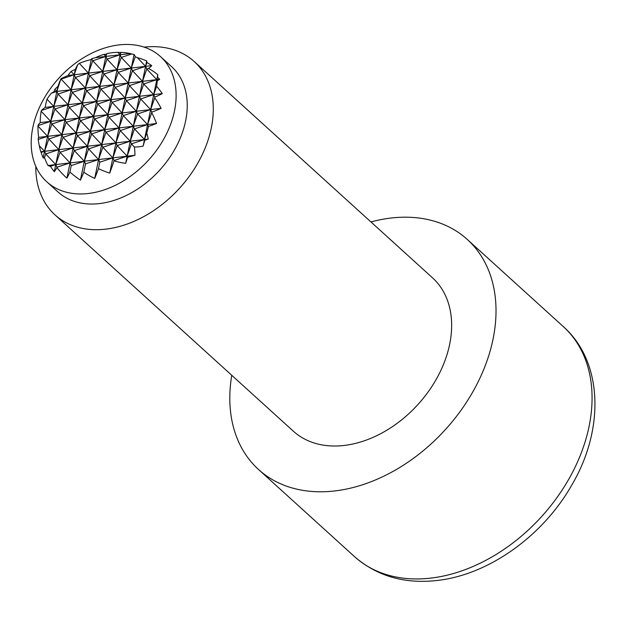 <?xml version="1.0" encoding="UTF-8"?>
<svg xmlns="http://www.w3.org/2000/svg" width="626" height="626" viewBox="0 0 626 626"><rect width="100%" height="100%" fill="white"/><g stroke="black" fill="none" stroke-linecap="round" stroke-linejoin="round"><path stroke-width="0.94" d="M40.205 122.594L50.69 121.358L38.014 125.576A74.776 14.562 166 0 1 39.853 122.954A74.776 14.562 166 0 1 40.205 122.594A75.151 61.684 59.4 0 1 41.16 111.225A74.51 66.129 -150.3 0 1 41.418 110.489A70.292 13.694 166 0 1 45.182 107.398A77.295 63.445 59.4 0 1 46.997 99.198A74.51 66.129 -150.3 0 1 51.324 93.251A63.249 12.317 166 0 1 53.953 91.756A77.53 63.641 59.4 0 1 54.869 89.33A74.51 66.129 -150.3 0 1 57.842 86.529A46.152 5.908 105.3 0 1 60.957 78.759A52.615 10.251 166 0 1 68.038 75.496A75.879 62.279 59.4 0 1 71.059 71.442A77.037 68.367 -150.3 0 1 75.3 69.361A59.079 7.567 105.3 0 1 77.694 64.689A75.879 62.279 59.4 0 1 79.322 63.359A77.632 68.899 -150.3 0 1 91.239 59.564A67.53 8.647 105.3 0 1 91.787 58.672A35.306 6.878 166 0 1 95.621 57.639A72.201 59.267 59.4 0 1 103.9 54.399A76.341 67.757 -150.3 0 1 106.271 54.219A73.07 9.359 105.3 0 1 106.788 53.656A72.201 59.267 59.4 0 1 117.837 52.349A73.07 64.854 -150.3 0 1 120.552 52.537A76.341 9.781 105.3 0 1 120.92 52.396A72.201 59.267 59.4 0 1 128.22 53.171A72.201 59.267 59.4 0 1 130.294 53.554A35.306 6.878 166 0 1 131.648 53.985A67.53 59.932 -150.3 0 1 134.074 54.525A77.632 9.946 105.3 0 1 135.224 56.778A75.879 62.279 59.4 0 1 137.391 57.655A59.079 52.435 -150.3 0 1 146.687 60.957A77.037 9.867 105.3 0 1 146.922 62.514A75.879 62.279 59.4 0 1 151.727 65.644A52.615 10.251 166 0 1 148.526 68.445A46.152 40.964 -150.3 0 1 157.791 74.76A74.51 9.546 105.3 0 1 157.627 77.233A77.53 63.641 59.4 0 1 159.661 79.314A63.249 12.317 166 0 1 157.298 80.777A74.51 9.546 105.3 0 1 156.61 86.294A77.295 63.445 59.4 0 1 162.291 93.61A70.292 13.694 166 0 1 154.857 97.132A74.51 9.546 105.3 0 1 154.724 97.852A75.151 61.684 59.4 0 1 161.125 108.361A74.776 14.562 166 0 1 160.123 108.799A74.776 14.562 166 0 1 151.813 112.171L150.639 109.597L154.724 97.852M95.621 57.639L105.817 56.442L106.788 53.656M103.9 54.399L105.817 56.442L120.098 54.759L120.92 52.396M117.837 52.349L120.098 54.759L130.294 53.554M107.03 59.094L105.817 56.442L92.75 60.777L102.742 71.411L107.03 59.094L117.023 69.729L121.303 57.42L120.098 54.759L107.03 59.094M131.648 53.985L121.303 57.42L131.304 68.046L135.224 56.778M68.038 75.496L145.576 66.364L146.922 62.514M137.391 57.655L145.576 66.364L151.727 65.644M71.059 71.442L74.189 74.768L77.694 64.689M79.322 63.359L88.462 73.085L92.75 60.777L91.787 58.672M132.509 70.707L131.304 68.046L118.236 72.389L117.023 69.729L103.955 74.064L102.742 71.411L89.674 75.746L88.462 73.085L75.402 77.428L74.189 74.768L61.121 79.111L71.114 89.737L75.402 77.428L85.394 88.063L89.674 75.746L99.667 86.38L103.955 74.064L113.948 84.698L118.236 72.389L128.228 83.015L132.509 70.707L142.509 81.333L146.789 69.024L145.576 66.364L132.509 70.707M148.526 68.445L146.789 69.024L156.782 79.651L157.627 77.233M53.953 91.756L159.661 79.314M54.869 89.33L56.833 91.419L60.957 78.759M157.298 80.777L156.782 79.651L143.722 83.994L142.509 81.333L129.441 85.676L128.228 83.015L115.161 87.358L113.948 84.698L100.88 89.041L99.667 86.38L86.607 90.715L85.394 88.063L72.326 92.398L71.114 89.737L58.046 94.08L56.833 91.419L51.324 93.251M45.182 107.398L139.434 96.302L143.722 83.994L153.714 94.628L156.61 86.294M46.997 99.198L53.766 106.389L58.046 94.08L68.038 104.706L72.326 92.398L82.319 103.032L86.607 90.715L96.6 101.349L100.88 89.041L110.88 99.667L115.161 87.358L125.153 97.985L129.441 85.676L139.434 96.302L162.291 93.61M154.857 97.132L153.714 94.628L140.647 98.963L139.434 96.302L126.366 100.645L125.153 97.985L112.085 102.328L110.88 99.667L97.812 104.01L96.6 101.349L83.532 105.684L82.319 103.032L69.251 107.367L68.038 104.706L54.971 109.049L53.766 106.389L41.418 110.489M41.16 111.225L50.69 121.358L136.358 111.271L140.647 98.963L150.639 109.597L161.125 108.361M146.687 60.957L136.358 111.271L150.639 109.597L137.571 113.932L136.358 111.271L123.291 115.614L122.086 112.954L126.366 100.645L136.358 111.271L133.291 126.249L137.571 113.932L147.564 124.566L151.703 112.672A70.926 58.21 59.4 0 1 156.539 123.51A77.147 15.024 166 0 1 148.44 126.475L147.564 124.566L156.539 123.51M120.552 52.537L107.805 114.636L112.085 102.328L122.086 112.954L109.018 117.297L107.805 114.636L94.737 118.979L93.524 116.319L97.812 104.01L107.805 114.636L104.73 129.605L109.018 117.297L119.01 127.923L123.291 115.614L133.291 126.249L147.564 124.566L134.496 128.901L133.291 126.249L120.223 130.584L119.01 127.923L133.291 126.249L130.216 141.218L148.245 139.089A77.601 15.118 166 0 1 144.809 140.224L144.496 139.535L131.429 143.87L134.387 147.024A54.071 44.383 59.4 0 1 134.926 155.271A76.169 14.836 166 0 1 127.634 157.267L127.141 156.187L114.073 160.522L112.86 157.869L134.926 155.271M91.239 59.564L79.244 118.001L83.532 105.684L93.524 116.319L80.457 120.661L79.244 118.001L66.176 122.336L64.971 119.683L69.251 107.367L79.244 118.001L76.176 132.97L80.457 120.661L90.449 131.288L94.737 118.979L104.73 129.605L119.01 127.923L105.943 132.266L104.73 129.605L91.662 133.948L90.449 131.288L104.73 129.605L101.655 144.575L130.216 141.218L117.148 145.553L127.141 156.187L131.429 143.87L130.216 141.218L134.496 128.901L144.496 139.535L146.742 133.072A64.204 52.701 59.4 0 1 148.245 139.089M57.842 86.529L50.69 121.358L54.971 109.049L64.971 119.683L51.903 124.018L50.69 121.358L47.615 136.327L51.903 124.018L61.896 134.653L66.176 122.336L76.176 132.97L90.449 131.288L77.381 135.631L76.176 132.97L63.109 137.313L61.896 134.653L76.176 132.97L73.101 147.939L101.655 144.575L88.587 148.918L98.587 159.544L112.86 157.869L99.8 162.204L98.587 159.544L85.519 163.887L84.307 161.226L98.587 159.544L102.867 147.235L112.86 157.869L117.148 145.553L115.935 142.892L102.867 147.235L101.655 144.575L105.943 132.266L115.935 142.892L120.223 130.584L130.216 141.218L125.685 163.3A59.079 52.435 -150.3 0 1 114.01 160.843A77.632 9.946 105.3 0 1 109.738 173.089A67.53 59.932 -150.3 0 1 98.478 168.644A76.341 9.781 105.3 0 1 94.706 178.441A73.07 64.854 -150.3 0 1 83.806 172.228A73.07 9.359 105.3 0 1 80.425 180.124A76.341 67.757 -150.3 0 1 69.916 172.001A67.53 8.647 105.3 0 1 66.904 178.136A77.632 68.899 -150.3 0 1 56.896 167.565A59.079 7.567 105.3 0 1 54.29 171.704A77.037 68.367 -150.3 0 1 50.432 166.352A76.169 14.836 166 0 1 47.967 165.507A54.071 44.383 59.4 0 1 44.485 157.603L45.753 153.957L55.745 164.591L84.307 161.226L71.239 165.569L70.026 162.909L56.958 167.252L55.745 164.591L60.033 152.282L70.026 162.909L74.314 150.6L84.307 161.226L88.587 148.918L87.382 146.257L74.314 150.6L73.101 147.939L60.033 152.282L58.821 149.622L73.101 147.939L77.381 135.631L87.382 146.257L91.662 133.948L101.655 144.575L94.706 178.441M38.64 137.384L61.896 134.653L48.828 138.988L47.615 136.327L38.217 139.449A77.147 15.024 166 0 1 38.64 137.384A70.926 58.21 59.4 0 1 37.967 126.069L47.615 136.327L44.54 151.304L58.821 149.622L45.753 153.957L44.54 151.304L48.828 138.988L58.821 149.622L63.109 137.313L73.101 147.939L66.904 178.136M47.967 165.507L55.745 164.591L50.432 166.352M40.792 151.742A64.204 52.701 59.4 0 1 39.297 145.717L44.54 151.304L41.136 152.431A77.601 15.118 166 0 1 40.792 151.742L44.54 151.304L43.186 157.901A74.51 66.129 -150.3 0 1 41.136 152.431M39.297 145.717A74.51 66.129 -150.3 0 1 38.374 140.639A74.51 66.129 -150.3 0 1 38.217 139.449M37.967 126.069A74.51 66.129 -150.3 0 1 38.014 125.576M44.485 157.603A46.152 5.908 105.3 0 1 43.186 157.901M75.3 69.361L54.29 171.704M69.916 172.001L71.239 165.569M106.271 54.219L80.425 180.124M83.806 172.228L85.519 163.887M98.478 168.644L99.8 162.204M134.074 54.525L109.738 173.089M151.813 112.171A74.51 9.546 105.3 0 1 151.703 112.672M148.44 126.475A74.51 9.546 105.3 0 1 146.742 133.072M144.809 140.224A74.51 9.546 105.3 0 1 143.135 146.132A46.152 40.964 -150.3 0 1 134.387 147.024M127.634 157.267A77.037 9.867 105.3 0 1 125.685 163.3M157.791 74.76L143.135 146.132M46.825 181.83L57.944 191.916A84.565 60.73 -47.8 0 0 99.526 203.575A84.565 60.73 -47.8 0 0 176.305 146.547A84.565 60.73 -47.8 0 0 171.61 66.669L160.491 56.583A84.565 60.73 -47.8 0 0 118.909 44.923A84.565 60.73 -47.8 0 0 42.13 101.952A84.565 60.73 -47.8 0 0 46.825 181.83A84.565 60.73 -47.8 0 0 88.407 193.489A84.565 60.73 -47.8 0 0 165.186 136.452A84.565 60.73 -47.8 0 0 160.491 56.583M35.823 166.406A103.548 74.361 -47.8 0 0 54.971 214.859A103.548 74.361 -47.8 0 0 105.888 229.132A103.548 74.361 -47.8 0 0 199.905 159.294A103.548 74.361 -47.8 0 0 194.146 61.489A103.548 74.361 -47.8 0 0 144.074 47.122M54.971 214.859L293.328 431.173A103.548 74.361 -47.8 0 0 344.245 445.446A103.548 74.361 -47.8 0 0 438.263 375.616A103.548 74.361 -47.8 0 0 432.503 277.811L194.146 61.489M231.761 375.295A155.326 111.545 -47.8 0 0 258.53 469.508A155.326 111.545 -47.8 0 0 334.91 490.925A155.326 111.545 -47.8 0 0 475.932 386.172A155.326 111.545 -47.8 0 0 467.301 239.468A155.326 111.545 -47.8 0 0 390.921 218.051A155.326 111.545 -47.8 0 0 370.936 221.933M563.353 326.639C603.3 362.008 604.544 429.937 571.632 485.314C542.938 535.887 488.734 574.856 437.12 580.474C404.623 584.136 377.11 576.202 354.582 556.686A155.326 111.545 -47.8 0 0 430.962 578.095A155.326 111.545 -47.8 0 0 571.984 473.342A155.326 111.545 -47.8 0 0 563.353 326.639L467.301 239.468M258.53 469.508L354.582 556.686"/></g></svg>
